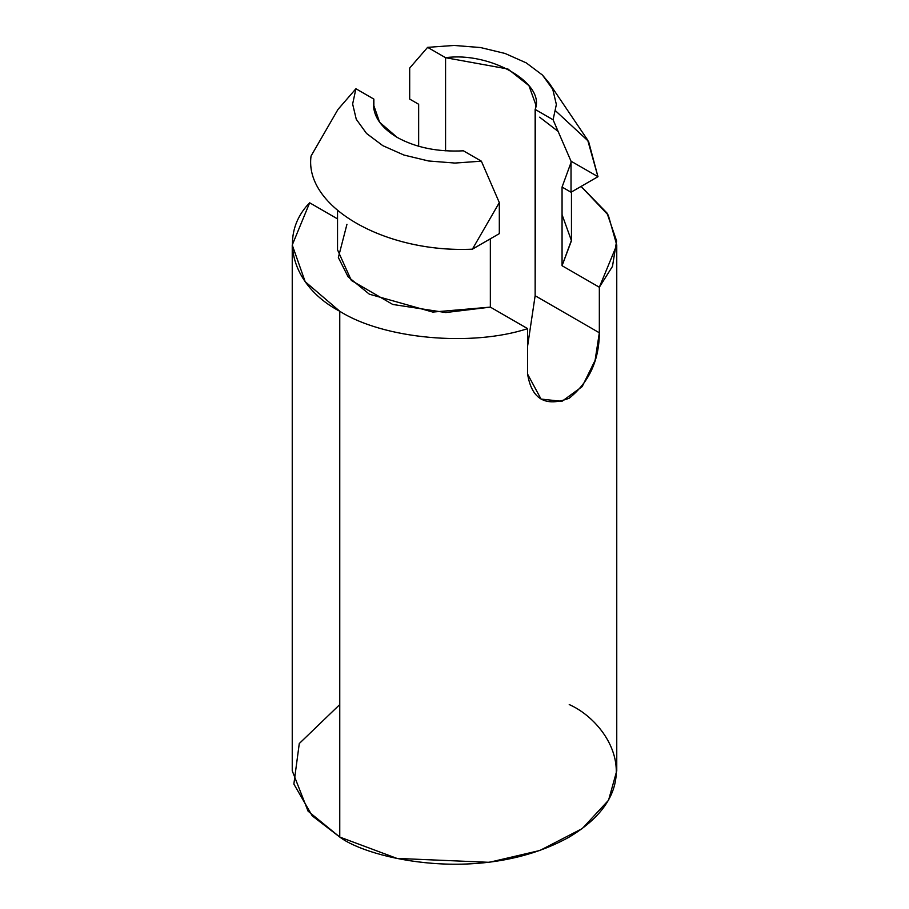 <?xml version="1.0" encoding="UTF-8"?>
<svg xmlns="http://www.w3.org/2000/svg" width="909" height="909" viewBox="0 0 909 909"><rect width="100%" height="100%" fill="white"/><g stroke="black" fill="none" stroke-linecap="round" stroke-linejoin="round"><path stroke-width="1.36" d="M418.651 146.269L418.651 104.262L409.686 99.081L418.651 104.262L418.651 146.269M562.057 214.672L571.466 240.715L562.057 265.723L599.338 287.244L612.473 266.405L616.609 240.999L607.007 213.047L581.09 186.425L608.28 215.138L616.756 245.021L599.338 287.244L599.338 332.785C599.19 360.328 589.134 382.144 569.193 398.222C545.559 407.266 531.708 399.256 527.629 374.19L527.629 328.649L490.349 307.117L432.798 312.071L369.349 294.186L348.113 276.836L338.353 257.554L346.943 224.318M337.534 218.887L309.662 202.798C277.677 235.317 291.789 286.142 339.761 311.264C383.28 338.966 471.305 347.113 527.629 328.649C471.305 347.113 383.28 338.966 339.761 311.264L305.174 281.676L292.243 245.021L309.662 202.798L337.534 218.887M397.131 137.384C415.72 147.622 437.82 152.098 463.431 150.814L481.372 161.177L499.314 202.605L499.314 233.636L472.35 249.202C384.746 253.225 304.038 206.627 311.048 156.041C304.038 206.627 384.746 253.225 472.362 249.18L499.314 233.636L499.314 202.605L481.372 161.177L454.92 163.063L428.514 160.973L403.926 155.041L382.791 145.656L366.543 133.464L356.26 119.261L352.635 104.012L355.919 88.741L337.978 109.444L311.048 156.03L337.978 109.444L355.919 88.741L373.86 99.104L373.372 104.262L379.61 122.272L397.131 137.384C379.383 126.646 371.633 113.886 373.86 99.104L373.86 109.41L373.86 99.104L355.919 88.741L352.635 104.012L356.26 119.261L366.543 133.464L382.791 145.656L403.926 155.041L428.514 160.973L454.92 163.063L481.372 161.177L463.431 150.814C437.82 152.098 415.72 147.622 397.131 137.384M337.534 210.445L337.534 249.839L351.34 280.438L392.768 304.458L445.751 312.548L490.349 307.117L490.349 238.806L490.349 307.117L527.629 328.649L527.629 374.19L541.048 399.074L561.955 401.335L582.158 386.632L595.088 360.384L599.338 332.785L535.14 295.72L527.629 345.931L535.14 295.72L535.628 104.262L528.947 85.639L507.949 69.016L445.569 57.699L445.569 150.814L445.569 57.699L427.628 47.348L454.08 45.45L480.486 47.541L505.074 53.472L526.209 62.857L542.457 75.061L549.4 83.401L552.74 89.252L556.365 104.501L553.081 119.772L535.14 109.41L535.14 295.72L599.338 332.785L599.338 287.244L562.057 265.723L562.057 187.061L571.022 192.231L571.022 161.2L553.081 119.772L571.022 161.2L597.952 176.687L587.668 140.043L549.388 83.401M292.243 245.021L292.243 770.809L308.083 811.18L339.761 837.053L396.983 858.414L489.201 862.323L539.889 850.472L582.26 828.565L608.564 800.204L616.756 770.809L616.756 245.021M569.239 704.577C607.405 721.291 652.594 787.126 569.239 837.053C482.747 885.184 368.713 859.096 339.761 837.053L339.761 311.264L339.761 837.053L312.23 815.862L293.868 784.058L299.277 743.539L339.761 704.577M555.808 111.046L588.555 141.372L597.952 176.676L571.022 161.2L571.022 192.231L562.057 187.061L571.466 161.336M597.997 176.664L571.022 192.231L597.997 176.664M558.137 131.43L539.651 117.193M409.686 68.05L427.628 47.348L409.686 68.05L409.686 99.081L409.686 68.05M472.385 249.18L499.314 202.605L472.385 249.18M562.057 187.061L562.057 265.723L571.466 240.203L571.466 191.981M553.081 119.772L556.365 104.501L552.74 89.252L542.457 75.061L526.209 62.857L505.074 53.472L480.486 47.541L454.08 45.45L427.628 47.348L445.569 57.699C490.417 51.483 545.9 83.526 535.14 109.41L553.081 119.772"/></g></svg>
